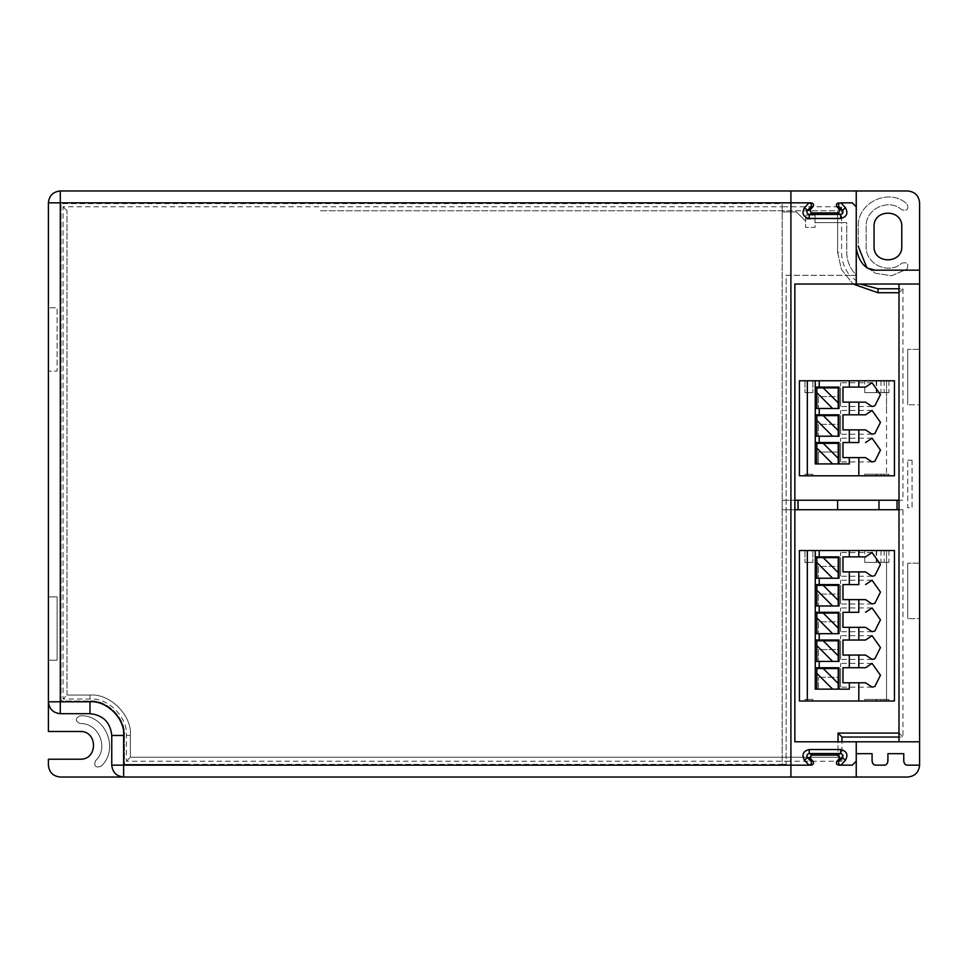 <?xml version="1.0" encoding="UTF-8"?>
<svg xmlns="http://www.w3.org/2000/svg" width="968" height="968" viewBox="0 0 968 968"><rect width="100%" height="100%" fill="white"/><g stroke="black" fill="none" stroke-linecap="round" stroke-linejoin="round"><path stroke-width="0.73" stroke-dasharray="4.84 3.63" d="M912.074 460.236L907.718 460.236L912.074 460.236L912.074 507.764L907.718 507.764L907.718 460.236L907.718 507.764L912.074 507.764L912.074 460.236M841.979 761.199L786.149 761.199L786.149 275.311L849.735 275.311L860.032 284.023L794.861 284.023L794.861 741.79L841.979 741.79L841.979 761.199L838.022 757.242L838.022 741.79M790.904 777.038L790.904 190.962M856.244 206.801L852.276 202.844M919.6 765.156L919.6 618.637L907.718 618.637L919.6 618.637L919.6 404.805L907.718 404.805L919.6 404.805L919.6 202.844C918.85 195.681 914.881 191.712 907.718 190.962L60.282 190.962C53.119 191.712 49.15 195.681 48.4 202.844L48.4 371.143L57.112 371.143L57.112 307.776L48.4 307.776L57.112 307.776L57.112 371.143L48.4 371.143L48.4 660.224L57.112 660.224L57.112 596.857L48.4 596.857L57.112 596.857L57.112 660.224L48.4 660.224L48.4 731.505L80.078 731.505C97.95 730.743 97.95 759.977 80.078 759.215L48.4 759.215L48.4 765.156C49.15 772.319 53.119 776.288 60.282 777.038L907.718 777.038C914.881 776.288 918.85 772.319 919.6 765.156L907.718 765.156L905.201 764.26M48.4 701.8C49.15 708.963 53.119 712.92 60.282 713.682L89.976 713.682C103.116 715.062 110.376 722.322 111.756 735.462L111.756 765.156C112.518 772.319 116.475 776.288 123.638 777.038M919.6 563.194L907.718 563.194L919.6 563.194M101.023 766.305C119.911 749.329 105.439 714.384 80.078 715.739C75.032 718.353 75.032 720.966 80.078 723.58C98.724 722.588 109.372 748.276 95.481 760.763C93.751 766.184 95.602 768.035 101.023 766.305C95.602 768.035 93.751 766.184 95.481 760.763C109.372 748.276 98.724 722.588 80.078 723.58C75.032 720.966 75.032 718.353 80.078 715.739C105.439 714.384 119.911 749.329 101.023 766.305M919.6 349.363L907.718 349.363L919.6 349.363M874.056 246.404C873.293 264.276 902.539 264.276 901.777 246.404L901.777 226.597C902.539 208.725 873.293 208.725 874.056 226.597L874.056 246.404M866.517 266.878L875.35 273.23L891.71 275.771L906.883 269.152C909.097 263.913 907.415 261.904 901.861 263.139C888.818 275.19 865.235 264.143 866.142 246.404L866.142 226.597C865.235 208.858 888.818 197.811 901.861 209.862C907.415 211.097 909.097 209.088 906.883 203.849C889.144 187.453 857.067 202.481 858.301 226.597L858.301 246.404L866.517 266.865L875.35 273.23L891.71 275.771L906.883 269.152C909.097 263.913 907.415 261.904 901.861 263.139C888.818 275.19 865.235 264.143 866.142 246.404L866.142 226.597C865.235 208.858 888.818 197.811 901.861 209.862C907.415 211.097 909.097 209.088 906.883 203.849C889.144 187.453 857.067 202.481 858.301 226.597L858.301 246.404M856.244 248.377C857.624 261.517 864.884 268.777 878.024 270.157L919.6 270.157M902.962 288.767L902.962 500.238L899.006 500.238L899.006 288.767L902.962 288.767L899.006 292.735L899.006 500.238L899.006 292.735L878.024 292.735M899.006 288.767L899.006 284.023L919.6 284.023M841.979 741.79L899.006 741.79L899.006 500.238L902.962 500.238M899.006 741.79L919.6 741.79M907.718 404.805L907.718 349.363L907.718 404.805M907.718 618.637L907.718 563.194L907.718 618.637M805.558 221.055L796.446 211.944L805.558 221.055L805.558 215.114L805.558 227.395L805.558 221.055M805.558 219.071L815.056 219.071L815.056 227.395L805.558 227.395L815.056 227.395L815.056 222.64L846.734 222.64L846.734 252.346C846.891 261.336 850.182 268.995 856.595 275.311L786.149 275.311L786.149 764.369L782.192 764.369L782.192 211.944L796.446 211.944L782.192 211.944L782.192 206.801L841.591 206.801L841.591 222.64L846.734 222.64L846.734 252.346C846.891 261.336 850.182 268.995 856.595 275.311L849.735 275.311C844.399 268.584 841.676 260.924 841.591 252.346L837.622 252.346L841.361 269.286L852.965 284.023L841.361 269.286L837.622 252.346L837.622 210.758L837.622 252.346M815.056 219.071L815.056 215.114L815.056 222.64L841.591 222.64L841.591 252.346M805.558 215.114L815.056 215.114L805.558 215.114M786.149 764.369L786.149 761.199L126.409 761.199L126.409 735.462C128.042 717.433 108.005 697.396 89.976 699.029L63.053 699.029L63.053 206.801L782.192 206.801L782.192 203.631L61.069 203.631L782.192 203.631L782.192 764.369L187.792 764.369L786.149 764.369M61.069 701.014L61.069 203.631L61.069 701.014L89.976 701.014L61.069 701.014M89.976 701.014C107.025 699.465 125.973 718.413 124.436 735.462C125.973 718.413 107.025 699.465 89.976 701.014M124.436 735.462L124.436 764.369L124.436 735.462M887.414 763.147L887.922 753.673L903.761 753.673L904.269 763.147M886.482 764.26L883.965 765.156L876.04 765.156L873.523 764.26M872.591 763.147L872.083 753.673L856.244 753.673L856.244 777.038M856.244 761.199L852.276 765.156M124.436 764.369L187.792 764.369L124.436 764.369M897.034 500.238L897.034 509.737M902.962 509.737L899.006 509.737L902.962 509.737L902.962 737.047L899.006 737.047M838.022 757.242L794.861 757.242L838.022 757.242L838.022 733.078L899.006 733.078L899.006 509.737L899.006 733.078L902.962 737.047M798.031 509.737L798.031 500.238M794.861 500.238L782.192 500.238L782.192 509.737L794.861 509.737M899.006 500.238L782.192 500.238L782.192 509.737L899.006 509.737M841.591 206.801L837.622 210.758L785.35 210.758L837.622 210.758M320.456 210.758L785.35 210.758L320.456 210.758M67.01 695.072L67.01 210.758L67.01 695.072L89.976 695.072L67.01 695.072L63.053 699.029M130.377 735.462C132.18 715.473 109.965 693.257 89.976 695.072C109.965 693.257 132.18 715.473 130.377 735.462L130.377 757.242L130.377 735.462L126.409 735.462M126.409 761.199L130.377 757.242L320.456 757.242L130.377 757.242M67.01 210.758L63.053 206.801M794.861 757.242L320.456 757.242L794.861 757.242M899.006 284.023L860.032 284.023M807.336 550.526L886.531 550.526L886.531 701.014L807.336 701.014L807.336 550.526L799.411 550.526L799.411 701.014L807.336 701.014L807.336 550.526M870.692 550.526C878.351 550.526 878.351 550.526 870.692 550.526C878.351 550.526 878.351 550.526 870.692 550.526C863.033 550.526 863.033 550.526 870.692 550.526C863.033 550.526 863.033 550.526 870.692 550.526M870.692 562.408C878.351 562.408 878.351 562.408 870.692 562.408C878.351 562.408 878.351 562.408 870.692 562.408C863.033 562.408 863.033 562.408 870.692 562.408C863.033 562.408 863.033 562.408 870.692 562.408M894.456 550.526L886.531 550.526L886.531 701.014L894.456 701.014L894.456 550.526M880.202 550.526C875.096 550.526 875.096 550.526 880.202 550.526C875.096 550.526 875.096 550.526 880.202 550.526C885.309 550.526 885.309 550.526 880.202 550.526C885.309 550.526 885.309 550.526 880.202 550.526M884.946 550.526C879.839 550.526 879.839 550.526 884.946 550.526C879.839 550.526 879.839 550.526 884.946 550.526C890.052 550.526 890.052 550.526 884.946 550.526C890.052 550.526 890.052 550.526 884.946 550.526M808.921 550.526C803.815 550.526 803.815 550.526 808.921 550.526C803.815 550.526 803.815 550.526 808.921 550.526C814.028 550.526 814.028 550.526 808.921 550.526C814.028 550.526 814.028 550.526 808.921 550.526C803.815 550.526 803.815 550.526 808.921 550.526C803.815 550.526 803.815 550.526 808.921 550.526C814.028 550.526 814.028 550.526 808.921 550.526C814.028 550.526 814.028 550.526 808.921 550.526M816.835 689.131L818.42 689.131L816.835 689.131L816.835 668.537L838.227 668.537L838.227 677.249L818.42 677.249L838.227 677.249L838.227 689.131L818.42 689.131L818.42 677.249L818.42 689.131L815.25 689.131L815.25 550.526M815.25 578.247L818.42 578.247L818.42 566.365L838.227 566.365L838.227 578.247L839.014 578.247L839.014 556.866L815.25 556.866M816.835 578.247L818.42 578.247L818.42 566.365L838.227 566.365L838.227 557.653L816.835 557.653L816.835 578.247L838.227 578.247M832.625 578.247L816.835 562.469M838.227 572.645L823.236 557.653M840.599 564.392C840.599 548.614 840.599 548.614 840.599 564.392C840.599 548.614 840.599 548.614 840.599 564.392C840.599 580.159 840.599 580.159 840.599 564.392C840.599 580.159 840.599 580.159 840.599 564.392M880.202 562.408C875.096 562.408 875.096 562.408 880.202 562.408C875.096 562.408 875.096 562.408 880.202 562.408C885.309 562.408 885.309 562.408 880.202 562.408C885.309 562.408 885.309 562.408 880.202 562.408M884.946 562.408C879.839 562.408 879.839 562.408 884.946 562.408C879.839 562.408 879.839 562.408 884.946 562.408C890.052 562.408 890.052 562.408 884.946 562.408C890.052 562.408 890.052 562.408 884.946 562.408M808.921 562.408C803.815 562.408 803.815 562.408 808.921 562.408C803.815 562.408 803.815 562.408 808.921 562.408C814.028 562.408 814.028 562.408 808.921 562.408C814.028 562.408 814.028 562.408 808.921 562.408C803.815 562.408 803.815 562.408 808.921 562.408C803.815 562.408 803.815 562.408 808.921 562.408C814.028 562.408 814.028 562.408 808.921 562.408C814.028 562.408 814.028 562.408 808.921 562.408M815.25 605.968L818.42 605.968L818.42 594.086L838.227 594.086L838.227 605.968L839.014 605.968L839.014 584.587L815.25 584.587M816.835 605.968L818.42 605.968L818.42 594.086L838.227 594.086L838.227 585.374L816.835 585.374L816.835 605.968L838.227 605.968M832.625 605.968L816.835 590.19M838.227 600.366L823.236 585.374M840.599 592.114C840.599 576.335 840.599 576.335 840.599 592.114C840.599 576.335 840.599 576.335 840.599 592.114C840.599 607.88 840.599 607.88 840.599 592.114C840.599 607.88 840.599 607.88 840.599 592.114M815.25 633.689L818.42 633.689L818.42 621.807L838.227 621.807L838.227 633.689L839.014 633.689L839.014 612.308L815.25 612.308M816.835 633.689L818.42 633.689L818.42 621.807L838.227 621.807L838.227 613.095L816.835 613.095L816.835 633.689L838.227 633.689M832.625 633.689L816.835 617.899M838.227 628.087L823.236 613.095M840.599 619.822C840.599 604.056 840.599 604.056 840.599 619.822C840.599 604.056 840.599 604.056 840.599 619.822C840.599 635.601 840.599 635.601 840.599 619.822C840.599 635.601 840.599 635.601 840.599 619.822M815.25 640.029L839.014 640.029L839.014 661.41L816.835 661.41L818.42 661.41L818.42 649.528L838.227 649.528L838.227 661.41M838.227 689.131L839.014 689.131L839.014 667.739L815.25 667.739M832.625 689.131L816.835 673.341M838.227 683.529L823.236 668.537M839.014 689.131L849.311 689.131M840.599 675.265C840.599 659.498 840.599 659.498 840.599 675.265C840.599 659.498 840.599 659.498 840.599 675.265C840.599 691.043 840.599 691.043 840.599 675.265C840.599 691.043 840.599 691.043 840.599 675.265M880.202 699.428C885.309 699.428 885.309 699.428 880.202 699.428C885.309 699.428 885.309 699.428 880.202 699.428C875.096 699.428 875.096 699.428 880.202 699.428C875.096 699.428 875.096 699.428 880.202 699.428M884.946 699.428C890.052 699.428 890.052 699.428 884.946 699.428C890.052 699.428 890.052 699.428 884.946 699.428C879.839 699.428 879.839 699.428 884.946 699.428C879.839 699.428 879.839 699.428 884.946 699.428M808.921 699.428C814.028 699.428 814.028 699.428 808.921 699.428C814.028 699.428 814.028 699.428 808.921 699.428C803.815 699.428 803.815 699.428 808.921 699.428C803.815 699.428 803.815 699.428 808.921 699.428C814.028 699.428 814.028 699.428 808.921 699.428C814.028 699.428 814.028 699.428 808.921 699.428C803.815 699.428 803.815 699.428 808.921 699.428C803.815 699.428 803.815 699.428 808.921 699.428M870.692 699.428C878.351 699.428 878.351 699.428 870.692 699.428C878.351 699.428 878.351 699.428 870.692 699.428C863.033 699.428 863.033 699.428 870.692 699.428C863.033 699.428 863.033 699.428 870.692 699.428M815.25 661.41L818.42 661.41L818.42 649.528L838.227 649.528L838.227 640.816L816.835 640.816L816.835 661.41M832.625 661.41L816.835 645.62M838.227 655.808L823.236 640.816M840.599 647.544C840.599 631.777 840.599 631.777 840.599 647.544C840.599 631.777 840.599 631.777 840.599 647.544C840.599 663.322 840.599 663.322 840.599 647.544C840.599 663.322 840.599 663.322 840.599 647.544M870.692 701.014C878.351 701.014 878.351 701.014 870.692 701.014C878.351 701.014 878.351 701.014 870.692 701.014C863.033 701.014 863.033 701.014 870.692 701.014C863.033 701.014 863.033 701.014 870.692 701.014M880.202 701.014C885.309 701.014 885.309 701.014 880.202 701.014C885.309 701.014 885.309 701.014 880.202 701.014C875.096 701.014 875.096 701.014 880.202 701.014C875.096 701.014 875.096 701.014 880.202 701.014M884.946 701.014C890.052 701.014 890.052 701.014 884.946 701.014C890.052 701.014 890.052 701.014 884.946 701.014C879.839 701.014 879.839 701.014 884.946 701.014C879.839 701.014 879.839 701.014 884.946 701.014M808.921 701.014C814.028 701.014 814.028 701.014 808.921 701.014C814.028 701.014 814.028 701.014 808.921 701.014C803.815 701.014 803.815 701.014 808.921 701.014C803.815 701.014 803.815 701.014 808.921 701.014C814.028 701.014 814.028 701.014 808.921 701.014C814.028 701.014 814.028 701.014 808.921 701.014C803.815 701.014 803.815 701.014 808.921 701.014C803.815 701.014 803.815 701.014 808.921 701.014M799.411 380.763L799.411 475.796L807.336 475.796L807.336 380.763L886.531 380.763L886.531 475.796L807.336 475.796L807.336 380.763L799.411 380.763M816.835 463.914L818.42 463.914L816.835 463.914L816.835 443.332L838.227 443.332L838.227 452.044L818.42 452.044L818.42 463.914L818.42 452.044L838.227 452.044L838.227 463.914L815.25 463.914L815.25 387.091L839.014 387.091L839.014 408.484L816.835 408.484L818.42 408.484L818.42 396.602L838.227 396.602L838.227 408.484M886.531 408.484L886.531 475.796L894.456 475.796L894.456 380.763L886.531 380.763L886.531 408.484M815.25 436.205L818.42 436.205L818.42 424.323L838.227 424.323L838.227 436.205L839.014 436.205L839.014 414.812L815.25 414.812M816.835 436.205L818.42 436.205L818.42 424.323L838.227 424.323L838.227 415.611L816.835 415.611L816.835 436.205L838.227 436.205M832.625 436.205L816.835 420.414M838.227 430.603L823.236 415.611M840.599 422.338C840.599 406.572 840.599 406.572 840.599 422.338C840.599 406.572 840.599 406.572 840.599 422.338C840.599 438.105 840.599 438.105 840.599 422.338C840.599 438.105 840.599 438.105 840.599 422.338M870.692 380.763C878.351 380.763 878.351 380.763 870.692 380.763C878.351 380.763 878.351 380.763 870.692 380.763C863.033 380.763 863.033 380.763 870.692 380.763C863.033 380.763 863.033 380.763 870.692 380.763M870.692 392.645C878.351 392.645 878.351 392.645 870.692 392.645C878.351 392.645 878.351 392.645 870.692 392.645C863.033 392.645 863.033 392.645 870.692 392.645C863.033 392.645 863.033 392.645 870.692 392.645M815.25 387.091L815.25 380.763M815.25 408.484L818.42 408.484L818.42 396.602L838.227 396.602L838.227 387.89L816.835 387.89L816.835 408.484M832.625 408.484L816.835 392.693M838.227 402.882L823.236 387.89M840.599 394.617C840.599 378.851 840.599 378.851 840.599 394.617C840.599 378.851 840.599 378.851 840.599 394.617C840.599 410.384 840.599 410.384 840.599 394.617C840.599 410.384 840.599 410.384 840.599 394.617M880.202 380.763C875.096 380.763 875.096 380.763 880.202 380.763C875.096 380.763 875.096 380.763 880.202 380.763C885.309 380.763 885.309 380.763 880.202 380.763C885.309 380.763 885.309 380.763 880.202 380.763M880.202 392.645C875.096 392.645 875.096 392.645 880.202 392.645C875.096 392.645 875.096 392.645 880.202 392.645C885.309 392.645 885.309 392.645 880.202 392.645C885.309 392.645 885.309 392.645 880.202 392.645M884.946 380.763C879.839 380.763 879.839 380.763 884.946 380.763C879.839 380.763 879.839 380.763 884.946 380.763C890.052 380.763 890.052 380.763 884.946 380.763C890.052 380.763 890.052 380.763 884.946 380.763M884.946 392.645C879.839 392.645 879.839 392.645 884.946 392.645C879.839 392.645 879.839 392.645 884.946 392.645C890.052 392.645 890.052 392.645 884.946 392.645C890.052 392.645 890.052 392.645 884.946 392.645M808.921 380.763C803.815 380.763 803.815 380.763 808.921 380.763C803.815 380.763 803.815 380.763 808.921 380.763C814.028 380.763 814.028 380.763 808.921 380.763C814.028 380.763 814.028 380.763 808.921 380.763C803.815 380.763 803.815 380.763 808.921 380.763C803.815 380.763 803.815 380.763 808.921 380.763C814.028 380.763 814.028 380.763 808.921 380.763C814.028 380.763 814.028 380.763 808.921 380.763M808.921 392.645C803.815 392.645 803.815 392.645 808.921 392.645C803.815 392.645 803.815 392.645 808.921 392.645C814.028 392.645 814.028 392.645 808.921 392.645C814.028 392.645 814.028 392.645 808.921 392.645C803.815 392.645 803.815 392.645 808.921 392.645C803.815 392.645 803.815 392.645 808.921 392.645C814.028 392.645 814.028 392.645 808.921 392.645C814.028 392.645 814.028 392.645 808.921 392.645M870.692 475.796C878.351 475.796 878.351 475.796 870.692 475.796C878.351 475.796 878.351 475.796 870.692 475.796C863.033 475.796 863.033 475.796 870.692 475.796C863.033 475.796 863.033 475.796 870.692 475.796M870.692 474.211C878.351 474.211 878.351 474.211 870.692 474.211C878.351 474.211 878.351 474.211 870.692 474.211C863.033 474.211 863.033 474.211 870.692 474.211C863.033 474.211 863.033 474.211 870.692 474.211M880.202 475.796C885.309 475.796 885.309 475.796 880.202 475.796C875.096 475.796 875.096 475.796 880.202 475.796C875.096 475.796 875.096 475.796 880.202 475.796M884.946 475.796C890.052 475.796 890.052 475.796 884.946 475.796C890.052 475.796 890.052 475.796 884.946 475.796C879.839 475.796 879.839 475.796 884.946 475.796C879.839 475.796 879.839 475.796 884.946 475.796M808.921 475.796C814.028 475.796 814.028 475.796 808.921 475.796C814.028 475.796 814.028 475.796 808.921 475.796C803.815 475.796 803.815 475.796 808.921 475.796C803.815 475.796 803.815 475.796 808.921 475.796C814.028 475.796 814.028 475.796 808.921 475.796C814.028 475.796 814.028 475.796 808.921 475.796C803.815 475.796 803.815 475.796 808.921 475.796C803.815 475.796 803.815 475.796 808.921 475.796M880.202 474.211C885.309 474.211 885.309 474.211 880.202 474.211C885.309 474.211 885.309 474.211 880.202 474.211C875.096 474.211 875.096 474.211 880.202 474.211C875.096 474.211 875.096 474.211 880.202 474.211M884.946 474.211C890.052 474.211 890.052 474.211 884.946 474.211C890.052 474.211 890.052 474.211 884.946 474.211C879.839 474.211 879.839 474.211 884.946 474.211C879.839 474.211 879.839 474.211 884.946 474.211M808.921 474.211C814.028 474.211 814.028 474.211 808.921 474.211C814.028 474.211 814.028 474.211 808.921 474.211C814.028 474.211 814.028 474.211 808.921 474.211C814.028 474.211 814.028 474.211 808.921 474.211C803.815 474.211 803.815 474.211 808.921 474.211C803.815 474.211 803.815 474.211 808.921 474.211C803.815 474.211 803.815 474.211 808.921 474.211C803.815 474.211 803.815 474.211 808.921 474.211M838.227 463.914L839.014 463.914L839.014 442.533L815.25 442.533M832.625 463.914L816.835 448.136M838.227 458.324L823.236 443.332M839.014 463.914L849.311 463.914M840.599 450.059C840.599 434.293 840.599 434.293 840.599 450.059C840.599 434.293 840.599 434.293 840.599 450.059C840.599 465.826 840.599 465.826 840.599 450.059C840.599 465.826 840.599 465.826 840.599 450.059M89.976 699.029L89.976 695.072M876.633 550.526L876.633 562.408M864.751 562.408L864.751 550.526M872.047 552.51L840.599 552.51M872.047 576.262L840.599 576.262M876.234 550.526L876.234 562.408M884.159 550.526L884.159 562.408M880.989 550.526L880.989 562.408M888.914 550.526L888.914 562.408M804.952 550.526L804.952 562.408L804.952 550.526M812.878 550.526L812.878 562.408L812.878 550.526M872.047 580.231L840.599 580.231M872.047 603.984L840.599 603.984M872.047 607.952L840.599 607.952M872.047 631.705L840.599 631.705M872.047 663.382L840.599 663.382M872.047 687.147L840.599 687.147M872.047 635.673L840.599 635.673M872.047 659.426L840.599 659.426M876.633 701.014L876.633 699.428M884.159 701.014L884.159 699.428M888.914 701.014L888.914 699.428M812.878 701.014L812.878 699.428L812.878 701.014M864.751 699.428L864.751 701.014M876.234 699.428L876.234 701.014M880.989 699.428L880.989 701.014M804.952 699.428L804.952 701.014L804.952 699.428M872.047 410.456L840.599 410.456M872.047 434.221L840.599 434.221M876.633 380.763L876.633 392.645M864.751 392.645L864.751 380.763M872.047 382.735L840.599 382.735M872.047 406.499L840.599 406.499M876.234 380.763L876.234 392.645M884.159 380.763L884.159 392.645M880.989 380.763L880.989 392.645M888.914 380.763L888.914 392.645M804.952 380.763L804.952 392.645L804.952 380.763M812.878 380.763L812.878 392.645L812.878 380.763M876.633 475.796L876.633 474.211M884.159 475.796L884.159 474.211M888.914 475.796L888.914 474.211M812.878 475.796L812.878 474.211L812.878 475.796M872.047 438.177L840.599 438.177M872.047 461.942L840.599 461.942M864.751 474.211L864.751 475.796M876.234 474.211L876.234 475.796M880.989 474.211L880.989 475.796M804.952 474.211L804.952 475.796L804.952 474.211"/><path stroke-width="1.45" d="M790.904 765.156L808.958 765.156L804.505 760.279C801.504 754.665 803.089 751.083 809.236 749.522L840.672 749.522C846.843 751.107 848.416 754.701 845.403 760.279L840.95 765.156L852.276 765.156L838.772 765.156C836.364 764.635 835.783 763.304 837.017 761.175L838.941 759.081C840.176 756.952 839.595 755.633 837.187 755.1L812.721 755.1C810.313 755.633 809.732 756.952 810.978 759.081L812.89 761.175C814.136 763.304 813.556 764.635 811.136 765.156L790.904 765.156L790.904 202.844L60.282 202.844L60.282 701.8L89.976 701.8C106.637 700.3 125.15 718.8 123.638 735.462L123.638 765.156L790.904 765.156L790.904 777.038L123.638 777.038C116.475 776.288 112.518 772.319 111.756 765.156L123.638 765.156L123.638 777.038L60.282 777.038C53.119 776.288 49.15 772.319 48.4 765.156L48.4 759.215L80.078 759.215C97.95 759.977 97.95 730.743 80.078 731.505L48.4 731.505L48.4 701.8L60.282 701.8L60.282 713.682L89.976 713.682C103.116 715.062 110.376 722.322 111.756 735.462L111.756 765.156M852.276 765.156L856.244 761.199L856.244 741.79L794.861 741.79L794.861 284.023L856.244 284.023L856.244 190.962L790.904 190.962L790.904 202.844L811.136 202.844L790.904 202.844M856.244 206.801L852.276 202.844L840.95 202.844L845.403 207.721C848.404 213.335 846.831 216.917 840.672 218.478L809.236 218.478C803.065 216.892 801.492 213.299 804.505 207.721L808.958 202.844C811.438 203.558 812.055 204.877 810.809 206.825L812.89 206.825C814.136 204.696 813.556 203.365 811.136 202.844M852.276 202.844L840.95 202.844C838.457 203.57 837.84 204.901 839.099 206.825L842.426 210.443L845.403 207.721M804.505 207.721L807.481 210.443L810.809 206.825M810.978 208.919C809.732 211.048 810.313 212.367 812.721 212.899L809.236 214.424C806.949 213.843 806.368 212.512 807.481 210.443L810.978 208.919L812.89 206.825M812.721 212.899L837.187 212.899C839.595 212.367 840.176 211.048 838.941 208.919L837.017 206.825C835.783 204.696 836.364 203.365 838.772 202.844M856.244 248.377L856.244 190.962L907.718 190.962C914.881 191.712 918.85 195.681 919.6 202.844L919.6 270.157L878.024 270.157C866.675 271.064 859.415 263.804 856.244 248.377M60.282 190.962C53.119 191.712 49.15 195.681 48.4 202.844L60.282 202.844L60.282 190.962L790.904 190.962M48.4 202.844L48.4 701.8C49.15 708.963 53.119 712.92 60.282 713.682M856.244 284.023L919.6 284.023L919.6 765.156C918.85 772.319 914.881 776.288 907.718 777.038L790.904 777.038M866.517 266.865L858.301 246.404M874.056 246.404C873.293 264.276 902.539 264.276 901.777 246.404L901.777 226.597C902.539 208.725 873.293 208.725 874.056 226.597L874.056 246.404M919.6 284.023L919.6 270.157M899.006 741.79L899.006 284.023M856.244 753.673L872.083 753.673L872.083 761.199C872.652 764.018 873.971 765.337 876.04 765.156L883.965 765.156C886.022 765.337 887.341 764.018 887.922 761.199L887.922 753.673L903.761 753.673L903.761 761.199C904.33 764.018 905.649 765.337 907.718 765.156L919.6 765.156M919.6 741.79L856.244 741.79M904.269 763.147L905.201 764.26M887.414 763.147L886.482 764.26M873.523 764.26L872.591 763.147M856.244 761.199L856.244 777.038M838.772 765.156L840.95 765.156C838.47 764.442 837.852 763.123 839.099 761.175L842.426 757.557L838.941 759.081M845.403 760.279L842.426 757.557C843.539 755.488 842.959 754.157 840.672 753.576L809.236 753.576L812.721 755.1M840.672 749.522L840.672 753.576L837.187 755.1M809.236 749.522L809.236 753.576C806.961 754.145 806.368 755.476 807.481 757.557L810.809 761.175C812.067 763.099 811.45 764.43 808.958 765.156L811.136 765.156M804.505 760.279L807.481 757.557L810.978 759.081M838.941 208.919L842.426 210.443C843.539 212.524 842.959 213.855 840.672 214.424L840.672 218.478M809.236 218.478L809.236 214.424L840.672 214.424L837.187 212.899M899.006 500.238L897.034 500.238L897.034 509.737L899.006 509.737M899.006 733.078L838.022 733.078L841.979 737.047L841.979 741.79M899.006 737.047L841.979 737.047M838.022 741.79L838.022 733.078M794.861 509.737L798.031 509.737L798.031 500.238L794.861 500.238M860.032 284.023L878.024 288.767L878.024 292.735L852.965 284.023L878.024 292.735L899.006 292.735M878.024 288.767L899.006 288.767M897.034 509.737L798.031 509.737M897.034 500.238L837.622 500.238L837.622 509.737M837.622 500.238L798.031 500.238M799.411 550.526L799.411 701.014L807.336 701.014L807.336 550.526L799.411 550.526M807.336 550.526L894.456 550.526L894.456 701.014L807.336 701.014M816.835 673.341L832.625 689.131L838.227 689.131L838.227 683.529L823.236 668.537L816.835 668.537L816.835 689.131L815.25 689.131L815.25 550.526M815.25 556.866L839.014 556.866L839.014 578.247L816.835 578.247L816.835 562.469L832.625 578.247M838.227 578.247L838.227 572.645L823.236 557.653L816.835 557.653L816.835 562.469M823.236 557.653L838.227 557.653L838.227 572.645M819.218 556.866L819.218 550.526M838.227 689.131L849.311 689.131L849.311 682.791L842.971 682.791L842.971 667.739L849.311 667.739L849.311 655.07L842.971 655.07L842.971 640.029L849.311 640.029L849.311 627.349L842.971 627.349L842.971 612.308L849.311 612.308L849.311 599.628L842.971 599.628L842.971 584.587L849.311 584.587L849.311 571.906L842.971 571.906L842.971 556.866L849.311 556.866L849.311 550.526M865.549 556.866L872.059 552.51L880.456 564.392L874.878 575.573L872.047 576.262L865.549 571.906L842.971 571.906L842.971 556.866L865.549 556.866L849.311 556.866M865.549 571.906L858.81 571.906L858.81 584.587L849.311 584.587M858.81 550.526L858.81 556.866M858.81 571.906L849.311 571.906M815.25 578.247L816.835 578.247M815.25 584.587L839.014 584.587L839.014 605.968L816.835 605.968L816.835 590.19L832.625 605.968M838.227 605.968L838.227 600.366L823.236 585.374L816.835 585.374L816.835 590.19M823.236 585.374L838.227 585.374L838.227 600.366M819.218 584.587L819.218 578.247M865.549 584.587L872.059 580.231L880.456 592.114L874.878 603.294L872.047 603.984L865.549 599.628L842.971 599.628L842.971 584.587L858.81 584.587M865.549 599.628L858.81 599.628L858.81 612.308L849.311 612.308M858.81 599.628L849.311 599.628M815.25 605.968L816.835 605.968M815.25 612.308L839.014 612.308L839.014 633.689L816.835 633.689L816.835 617.899L832.625 633.689M838.227 633.689L838.227 628.087L823.236 613.095L816.835 613.095L816.835 617.899M823.236 613.095L838.227 613.095L838.227 628.087M819.218 612.308L819.218 605.968M865.549 612.308L872.059 607.952L880.456 619.822L874.878 631.015L872.047 631.705L865.549 627.349L842.971 627.349L842.971 612.308L858.81 612.308M865.549 627.349L858.81 627.349L858.81 640.029L849.311 640.029M858.81 627.349L849.311 627.349M838.227 661.41L838.227 655.808L823.236 640.816L816.835 640.816L816.835 645.62L832.625 661.41L839.014 661.41L839.014 640.029L815.25 640.029M823.236 668.537L838.227 668.537L838.227 683.529M816.835 689.131L832.625 689.131M839.014 689.131L839.014 667.739L815.25 667.739M819.218 667.739L819.218 661.41M832.625 661.41L815.25 661.41M865.549 667.739L872.059 663.382L880.456 675.265L874.878 686.457L872.047 687.147L865.549 682.791L842.971 682.791L842.971 667.739L865.549 667.739L849.311 667.739M865.549 682.791L858.81 682.791L858.81 701.014M865.549 655.07L872.047 659.426L874.878 658.736L880.456 647.544L872.059 635.673L865.549 640.029L842.971 640.029L842.971 655.07L865.549 655.07L858.81 655.07L858.81 667.739M858.81 682.791L849.311 682.791M815.25 633.689L816.835 633.689M823.236 640.816L838.227 640.816L838.227 655.808M816.835 661.41L816.835 645.62M819.218 640.029L819.218 633.689M865.549 640.029L858.81 640.029M858.81 655.07L849.311 655.07M807.336 380.763L799.411 380.763L799.411 475.796L807.336 475.796L807.336 380.763L815.25 380.763L815.25 463.914L816.835 463.914L816.835 448.136L832.625 463.914L838.227 463.914L838.227 458.324L823.236 443.332L816.835 443.332L816.835 448.136M838.227 408.484L838.227 402.882L823.236 387.89L816.835 387.89L816.835 392.693L832.625 408.484L839.014 408.484L839.014 387.091L815.25 387.091M838.227 430.603L823.236 415.611L838.227 415.611L838.227 436.205L816.835 436.205L816.835 420.414L832.625 436.205M823.236 415.611L816.835 415.611L816.835 420.414M838.227 436.205L839.014 436.205L839.014 414.812L815.25 414.812M819.218 414.812L819.218 408.484M832.625 408.484L815.25 408.484M838.227 463.914L849.311 463.914L849.311 457.586L842.971 457.586L842.971 442.533L849.311 442.533L849.311 429.865L842.971 429.865L842.971 414.812L849.311 414.812L849.311 402.144L842.971 402.144L842.971 387.091L849.311 387.091L849.311 380.763L815.25 380.763M865.549 414.812L872.059 410.456L880.456 422.338L874.878 433.531L872.047 434.221L865.549 429.865L842.971 429.865L842.971 414.812L865.549 414.812L849.311 414.812M865.549 429.865L858.81 429.865L858.81 442.533L849.311 442.533M807.336 475.796L894.456 475.796L894.456 380.763L858.81 380.763L858.81 387.091L849.311 387.091M865.549 402.144L872.047 406.499L874.878 405.81L880.456 394.617L872.059 382.735L865.549 387.091L842.971 387.091L842.971 402.144L865.549 402.144L858.81 402.144L858.81 414.812M858.81 429.865L849.311 429.865M823.236 387.89L838.227 387.89L838.227 402.882M816.835 408.484L816.835 392.693M819.218 387.091L819.218 380.763M865.549 387.091L858.81 387.091M858.81 380.763L849.311 380.763M858.81 402.144L849.311 402.144M880.202 475.796C885.309 475.796 885.309 475.796 880.202 475.796M858.81 475.796L858.81 457.586L849.311 457.586M823.236 443.332L838.227 443.332L838.227 458.324M816.835 463.914L832.625 463.914M839.014 463.914L839.014 442.533L815.25 442.533M819.218 442.533L819.218 436.205M816.835 436.205L815.25 436.205M865.549 442.533L872.059 438.177L880.456 450.059L874.878 461.252L872.047 461.942L865.549 457.586L842.971 457.586L842.971 442.533L858.81 442.533M865.549 457.586L858.81 457.586M89.976 713.682L89.976 701.8M111.756 735.462L123.638 735.462M837.017 761.175L839.099 761.175M810.809 761.175L812.89 761.175M837.017 206.825L839.099 206.825M878.968 500.238L878.968 509.737"/></g></svg>
